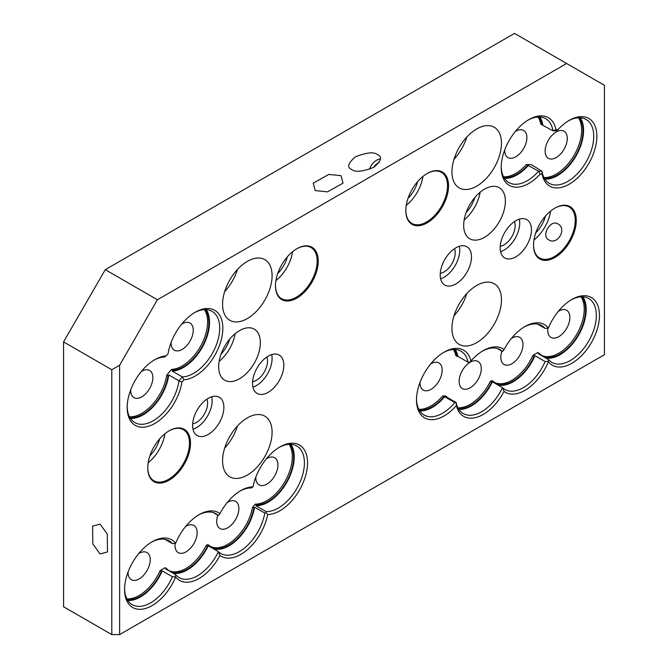 <?xml version="1.0" encoding="UTF-8"?>
<svg xmlns="http://www.w3.org/2000/svg" width="668" height="668" viewBox="0 0 668 668"><rect width="100%" height="100%" fill="white"/><g stroke="black" fill="none" stroke-linecap="round" stroke-linejoin="round"><path stroke-width="1" d="M266.398 458.816A15.665 9.043 -60 0 1 266.883 458.532A15.665 9.043 -60 0 1 274.715 457.755A15.665 9.043 -60 0 1 277.12 470.305A15.665 9.043 -60 0 1 266.883 484.116A15.665 9.043 -60 0 1 259.05 484.885A15.665 9.043 -60 0 1 255.811 477.161M266.841 357.038A15.665 9.043 -60 0 1 256.454 380.276A15.665 9.043 -60 0 1 252.604 381.704M185.604 526.534A15.665 9.043 -60 0 1 186.08 526.25A15.665 9.043 -60 0 1 193.912 525.474A15.665 9.043 -60 0 1 196.317 538.024A15.665 9.043 -60 0 1 186.08 551.835A15.665 9.043 -60 0 1 178.247 552.611A15.665 9.043 -60 0 1 175.125 543.493M138.685 553.622A15.665 9.043 -60 0 1 139.161 553.338A15.665 9.043 -60 0 1 146.993 552.561A15.665 9.043 -60 0 1 149.398 565.111A15.665 9.043 -60 0 1 139.161 578.922A15.665 9.043 -60 0 1 131.329 579.699A15.665 9.043 -60 0 1 128.097 571.967M206.888 399.172A15.665 9.043 -60 0 1 196.509 422.41A15.665 9.043 -60 0 1 192.651 423.838M141.29 371.533A15.665 9.043 -60 0 1 141.766 371.241A15.665 9.043 -60 0 1 149.599 370.464A15.665 9.043 -60 0 1 152.003 383.023A15.665 9.043 -60 0 1 141.766 396.825A15.665 9.043 -60 0 1 133.934 397.602A15.665 9.043 -60 0 1 130.703 389.87M181.688 324.13A15.665 9.043 -60 0 1 182.172 323.838A15.665 9.043 -60 0 1 190.004 323.061A15.665 9.043 -60 0 1 192.401 335.62A15.665 9.043 -60 0 1 182.172 349.422A15.665 9.043 -60 0 1 174.34 350.199A15.665 9.043 -60 0 1 171.1 342.467M227.304 502.461A15.665 9.043 -60 0 1 227.78 502.169A15.665 9.043 -60 0 1 235.62 501.392A15.665 9.043 -60 0 1 238.017 513.951A15.665 9.043 -60 0 1 227.78 527.753A15.665 9.043 -60 0 1 219.947 528.53A15.665 9.043 -60 0 1 217.793 515.212M229.759 339.035A23.038 13.302 -60 0 1 221.083 354.073M287.39 256.762A23.038 13.302 -60 0 1 277.696 273.563M159.677 438.851A23.038 13.302 -60 0 1 149.974 455.66M430.618 364.01A15.665 9.043 -60 0 1 431.094 363.726A15.665 9.043 -60 0 1 438.926 362.949A15.665 9.043 -60 0 1 441.331 375.499A15.665 9.043 -60 0 1 431.094 389.302A15.665 9.043 -60 0 1 423.261 390.079A15.665 9.043 -60 0 1 420.03 382.346M454.516 248.688A15.665 9.043 -60 0 1 444.128 271.926A15.665 9.043 -60 0 1 440.27 273.346M511.421 338.425A15.665 9.043 -60 0 1 511.897 338.142A15.665 9.043 -60 0 1 519.729 337.365A15.665 9.043 -60 0 1 522.134 349.915A15.665 9.043 -60 0 1 511.897 363.726A15.665 9.043 -60 0 1 504.064 364.503A15.665 9.043 -60 0 1 501.902 351.184M558.331 311.338A15.665 9.043 -60 0 1 558.815 311.054A15.665 9.043 -60 0 1 566.648 310.278A15.665 9.043 -60 0 1 569.044 322.828A15.665 9.043 -60 0 1 558.815 336.639A15.665 9.043 -60 0 1 550.983 337.415A15.665 9.043 -60 0 1 547.852 328.297M514.46 221.601A15.665 9.043 -60 0 1 504.073 244.839A15.665 9.043 -60 0 1 500.223 246.258M556.21 131.972A15.665 9.043 -60 0 1 564.043 131.195A15.665 9.043 -60 0 1 566.439 143.745A15.665 9.043 -60 0 1 556.21 157.556A15.665 9.043 -60 0 1 548.378 158.333A15.665 9.043 -60 0 1 545.973 145.774A15.665 9.043 -60 0 1 556.21 131.972M515.329 131.504A15.665 9.043 -60 0 1 515.805 131.22A15.665 9.043 -60 0 1 523.637 130.444A15.665 9.043 -60 0 1 526.042 142.994A15.665 9.043 -60 0 1 515.805 156.796A15.665 9.043 -60 0 1 507.972 157.573A15.665 9.043 -60 0 1 504.741 149.849M470.188 362.215A15.665 9.043 -60 0 1 478.021 361.438A15.665 9.043 -60 0 1 480.426 373.996A15.665 9.043 -60 0 1 470.188 387.799A15.665 9.043 -60 0 1 462.356 388.576A15.665 9.043 -60 0 1 459.96 376.026A15.665 9.043 -60 0 1 470.188 362.215M474.773 197.578A23.038 13.302 -60 0 1 466.097 212.616M417.717 181.521A23.038 13.302 -60 0 1 408.023 198.321M545.439 216.131A23.038 13.302 -60 0 1 535.736 232.932M100.066 524.138L92.618 526.142L92.844 543.977L100.066 553.939L107.515 551.943L107.281 534.108L100.066 524.138M377.529 154.617L377.529 154.617C373.946 151.703 366.607 152.429 355.501 156.796C347.936 163.209 346.675 167.451 351.727 169.513L351.727 169.513C355.301 172.427 362.649 171.701 373.746 167.334C381.311 160.921 382.572 156.688 377.529 154.617L377.529 154.617M380.426 158.859A12.901 10.538 -60 0 0 369.604 169.271M341.039 175.684L328.798 174.415L313.234 183.132L315.238 190.58L327.47 191.858L343.035 183.132L341.039 175.684M515.805 220.757A22.119 12.767 -60 0 1 526.868 219.663A22.119 12.767 -60 0 1 530.258 237.382A22.119 12.767 -60 0 1 515.805 256.879A22.119 12.767 -60 0 1 504.749 257.973A22.119 12.767 -60 0 1 501.359 240.246A22.119 12.767 -60 0 1 515.805 220.757M500.566 251.669A22.119 12.767 120 0 0 504.073 250.108A22.119 12.767 120 0 0 519.32 219.196M484.525 189.153A29.492 17.026 -60 0 1 499.272 187.691A29.492 17.026 -60 0 1 503.789 211.322A29.492 17.026 -60 0 1 484.525 237.315A29.492 17.026 -60 0 1 469.779 238.768A29.492 17.026 -60 0 1 465.262 215.138A29.492 17.026 -60 0 1 484.525 189.153M464.135 219.956A29.492 17.026 120 0 0 480.15 192.217M540.161 174.097A39.07 22.562 -60 0 1 528.839 183.433A39.07 22.562 -60 0 1 501.209 167.484A39.07 22.562 -60 0 1 528.839 119.63A39.07 22.562 -60 0 1 555.943 129.684L552.979 130.786L556.319 130.853L557.922 129.717A39.07 22.562 -60 0 1 569.236 120.382A39.07 22.562 -60 0 1 596.866 136.33A39.07 22.562 -60 0 1 571.942 182.481A39.07 22.562 -60 0 1 542.14 174.139L540.161 174.097L538.633 171.167L541.973 171.225L542.14 174.139M532.621 165.831A35.938 20.75 -60 0 1 532.538 165.372L541.973 171.225A36.865 21.284 120 0 0 549.246 183.308A36.865 21.284 120 0 0 567.675 181.479A36.865 21.284 120 0 0 593.743 136.33A36.865 21.284 120 0 0 586.103 119.463A36.865 21.284 120 0 0 568.443 120.858M501.217 166.566A36.865 21.284 120 0 0 508.841 182.556A36.865 21.284 120 0 0 527.277 180.727A36.865 21.284 120 0 0 538.633 171.167L527.737 165.28A35.938 20.75 -60 0 1 517.107 174.106A35.938 20.75 -60 0 1 503.906 177.463M524.138 327.019A36.865 21.284 120 0 1 541.798 325.633A36.865 21.284 120 0 1 545.13 328.431L548.386 328.055A39.07 22.562 -60 0 1 571.85 299.464A39.07 22.562 -60 0 1 599.472 315.413A39.07 22.562 -60 0 1 579.44 357.664A39.07 22.562 -60 0 1 548.386 361.764A39.07 22.562 -60 0 1 504.073 391.423A39.07 22.562 -60 0 1 476.693 417.308A39.07 22.562 -60 0 1 456.378 405.559A39.07 22.562 -60 0 1 416.498 399.99A39.07 22.562 -60 0 1 444.128 352.136A39.07 22.562 -60 0 1 470.973 361.012L469.303 362.532L468.076 362.223A36.865 21.284 120 0 0 460.995 351.209A36.865 21.284 120 0 0 443.335 352.604M419.763 410.887A36.865 21.284 120 0 0 432.396 407.363A36.865 21.284 120 0 0 444.679 396.725L454.841 402.587L456.152 402.537A36.865 21.284 120 0 0 463.233 413.55A36.865 21.284 120 0 0 502.511 387.649A36.865 21.284 120 0 0 504.933 389.477A36.865 21.284 120 0 0 545.13 361.538L548.253 361.388L548.511 359.584A36.865 21.284 120 0 0 551.851 362.39A36.865 21.284 120 0 0 570.28 360.561A36.865 21.284 120 0 0 596.349 315.413A36.865 21.284 120 0 0 588.717 298.538A36.865 21.284 120 0 0 571.056 299.932M497.301 348.521L502.511 351.535L504.073 349.564A39.07 22.562 -60 0 1 524.931 326.552L524.931 326.552A39.07 22.562 -60 0 1 548.386 328.055M470.973 361.012A39.07 22.562 -60 0 1 483.223 350.633L483.223 350.633A39.07 22.562 -60 0 1 504.073 349.564M476.71 128.957A35.02 20.215 -60 0 1 494.22 127.229A35.02 20.215 -60 0 1 499.589 155.285A35.02 20.215 -60 0 1 476.71 186.147A35.02 20.215 -60 0 1 459.2 187.883A35.02 20.215 -60 0 1 453.831 159.819A35.02 20.215 -60 0 1 476.71 128.957M466.832 137.032A35.02 20.215 -60 0 1 453.998 159.26M476.71 285.47A35.02 20.215 -60 0 1 494.22 283.733A35.02 20.215 -60 0 1 499.589 311.797A35.02 20.215 -60 0 1 476.71 342.651A35.02 20.215 -60 0 1 459.2 344.387A35.02 20.215 -60 0 1 453.831 316.323A35.02 20.215 -60 0 1 476.71 285.47M453.998 315.772A35.02 20.215 120 0 0 466.832 293.536M208.232 398.337A22.119 12.767 -60 0 1 219.296 397.235A22.119 12.767 -60 0 1 222.686 414.962A22.119 12.767 -60 0 1 208.232 434.45A22.119 12.767 -60 0 1 197.177 435.544A22.119 12.767 -60 0 1 193.787 417.826A22.119 12.767 -60 0 1 208.232 398.337M192.994 429.24A22.119 12.767 120 0 0 196.509 427.679A22.119 12.767 120 0 0 211.748 396.767M268.185 356.194A22.119 12.767 -60 0 1 279.241 355.1A22.119 12.767 -60 0 1 282.631 372.827A22.119 12.767 -60 0 1 268.185 392.316A22.119 12.767 -60 0 1 257.13 393.41A22.119 12.767 -60 0 1 253.74 375.683A22.119 12.767 -60 0 1 268.185 356.194M252.947 387.106A22.119 12.767 120 0 0 256.454 385.545A22.119 12.767 120 0 0 271.692 354.633M239.511 330.61A29.492 17.026 -60 0 1 254.257 329.149A29.492 17.026 -60 0 1 258.775 352.779A29.492 17.026 -60 0 1 239.511 378.773A29.492 17.026 -60 0 1 224.765 380.234A29.492 17.026 -60 0 1 220.248 356.603A29.492 17.026 -60 0 1 239.511 330.61M219.121 361.413A29.492 17.026 120 0 0 235.136 333.674M168.102 353.606A39.07 22.562 -60 0 1 195.198 312.257A39.07 22.562 -60 0 1 222.828 328.205A39.07 22.562 -60 0 1 183.884 379.791L181.905 382.113A39.07 22.562 -60 0 1 154.801 423.462A39.07 22.562 -60 0 1 127.171 407.513A39.07 22.562 -60 0 1 154.801 359.66L154.801 359.66A39.07 22.562 -60 0 1 166.123 355.919L168.102 353.606M183.884 379.791L182.28 376.902A36.865 21.284 120 0 0 193.636 373.354A36.865 21.284 120 0 0 219.705 328.205A36.865 21.284 120 0 0 212.065 311.33A36.865 21.284 120 0 0 194.405 312.724M127.179 406.587A36.865 21.284 120 0 0 134.802 422.577A36.865 21.284 120 0 0 153.239 420.756A36.865 21.284 120 0 0 178.941 380.818L181.905 382.113M240.021 491.055A36.865 21.284 120 0 1 251.535 487.949L253.063 486.822A39.07 22.562 -60 0 1 279.917 446.942A39.07 22.562 -60 0 1 307.547 462.891A39.07 22.562 -60 0 1 267.668 514.51A39.07 22.562 -60 0 1 247.352 549.714A39.07 22.562 -60 0 1 219.964 555.459A39.07 22.562 -60 0 1 175.651 576.96A39.07 22.562 -60 0 1 144.605 608.707A39.07 22.562 -60 0 1 124.565 589.602A39.07 22.562 -60 0 1 152.195 541.748A39.07 22.562 -60 0 1 175.651 543.251A39.07 22.562 -60 0 1 199.114 514.661L199.114 514.661A39.07 22.562 -60 0 1 219.964 513.592A39.07 22.562 -60 0 1 240.814 490.579A39.07 22.562 -60 0 1 253.063 486.822M267.668 514.51L265.998 512.64L266.064 511.579A36.865 21.284 120 0 0 278.347 508.039A36.865 21.284 120 0 0 304.416 462.891A36.865 21.284 120 0 0 296.784 446.015A36.865 21.284 120 0 0 279.124 447.41M164.963 539.335L172.402 543.627L175.651 543.251M247.335 261.388A35.02 20.215 -60 0 1 264.845 259.652A35.02 20.215 -60 0 1 270.206 287.716A35.02 20.215 -60 0 1 247.335 318.578A35.02 20.215 -60 0 1 229.825 320.306A35.02 20.215 -60 0 1 224.456 292.25A35.02 20.215 -60 0 1 247.335 261.388M237.457 269.463A35.02 20.215 -60 0 1 224.623 291.691M247.335 417.901A35.02 20.215 -60 0 1 264.845 416.164A35.02 20.215 -60 0 1 270.206 444.22A35.02 20.215 -60 0 1 247.335 475.082A35.02 20.215 -60 0 1 229.825 476.818A35.02 20.215 -60 0 1 224.456 448.754A35.02 20.215 -60 0 1 247.335 417.901M224.623 448.203A35.02 20.215 120 0 0 237.457 425.967M455.852 247.845A22.119 12.767 -60 0 1 466.915 246.751A22.119 12.767 -60 0 1 470.305 264.47A22.119 12.767 -60 0 1 455.852 283.967A22.119 12.767 -60 0 1 444.796 285.061A22.119 12.767 -60 0 1 441.406 267.334A22.119 12.767 -60 0 1 455.852 247.845M440.613 278.756A22.119 12.767 120 0 0 444.128 277.195A22.119 12.767 120 0 0 459.367 246.283M533.532 244.83A29.492 17.026 120 0 0 539.635 258.032A29.492 17.026 120 0 0 554.382 256.579A29.492 17.026 120 0 0 575.231 220.457A29.492 17.026 120 0 0 569.128 206.955A29.492 17.026 120 0 0 554.64 208.274M576.275 220.457A30.227 17.451 -60 0 1 554.908 257.481A30.227 17.451 -60 0 1 533.532 245.139A30.227 17.451 -60 0 1 554.908 208.115A30.227 17.451 -60 0 1 576.275 220.457M427.186 173.505L427.186 173.505A30.227 17.451 -60 0 1 448.554 185.846A30.227 17.451 -60 0 1 427.186 222.861A30.227 17.451 -60 0 1 405.81 210.52A30.227 17.451 -60 0 1 427.186 173.505L427.186 173.505M405.81 210.22A29.492 17.026 120 0 0 411.914 223.421A29.492 17.026 120 0 0 426.66 221.96A29.492 17.026 120 0 0 445.923 195.974A29.492 17.026 120 0 0 441.406 172.344A29.492 17.026 120 0 0 426.919 173.655M296.859 248.746L296.859 248.746A30.227 17.451 -60 0 1 318.227 261.088A30.227 17.451 -60 0 1 296.859 298.112A30.227 17.451 -60 0 1 275.483 285.77A30.227 17.451 -60 0 1 296.859 248.746L296.859 248.746M275.483 285.461A29.492 17.026 120 0 0 281.587 298.663A29.492 17.026 120 0 0 296.333 297.202A29.492 17.026 120 0 0 315.597 271.216A29.492 17.026 120 0 0 311.079 247.586A29.492 17.026 120 0 0 296.592 248.897M147.762 467.558A29.492 17.026 120 0 0 153.874 480.76A29.492 17.026 120 0 0 168.612 479.298A29.492 17.026 120 0 0 189.47 443.176A29.492 17.026 120 0 0 183.358 429.683A29.492 17.026 120 0 0 168.87 430.994M190.514 443.176A30.227 17.451 -60 0 1 169.138 480.2A30.227 17.451 -60 0 1 147.762 467.859A30.227 17.451 -60 0 1 169.138 430.835A30.227 17.451 -60 0 1 190.514 443.176M289.904 444.295A35.938 20.75 -60 0 1 290.338 473.67A35.938 20.75 -60 0 1 268.185 501.417A35.938 20.75 -60 0 1 256.646 504.883L255.902 505.709A36.865 21.284 120 0 0 268.185 502.169A36.865 21.284 120 0 0 290.981 444.32M210.478 546.441A35.938 20.75 120 0 0 252.546 507.246L255.343 504.131A35.938 20.75 120 0 0 266.883 500.666A35.938 20.75 120 0 0 289.144 444.312M124.574 588.683A36.865 21.284 120 0 0 132.197 604.674A36.865 21.284 120 0 0 150.634 602.845A36.865 21.284 120 0 0 172.402 576.735L162.232 570.864L161.447 571.315L160.145 570.564L165.096 567.708L166.399 568.46L165.614 568.911L175.776 574.781A36.865 21.284 120 0 0 179.116 577.586A36.865 21.284 120 0 0 218.403 551.685L219.964 555.459M161.447 571.315A35.938 20.75 -60 0 1 140.464 596.223A35.938 20.75 -60 0 1 127.262 599.58M126.903 598.912A35.938 20.75 120 0 0 139.161 595.472A35.938 20.75 120 0 0 160.145 570.564M205.185 309.601A35.938 20.75 -60 0 1 205.627 338.977A35.938 20.75 -60 0 1 183.475 366.732A35.938 20.75 -60 0 1 172.845 370.181L171.542 369.421A35.938 20.75 120 0 0 182.172 365.981A35.938 20.75 120 0 0 204.433 309.626M172.845 370.181L172.119 371.032L182.28 376.902L178.941 380.818L168.77 374.957L168.044 375.808L166.741 375.057L171.542 369.421M168.044 375.808A35.938 20.75 -60 0 1 143.069 414.135A35.938 20.75 -60 0 1 129.868 417.483M129.508 416.815A35.938 20.75 120 0 0 141.766 413.383A35.938 20.75 120 0 0 166.741 375.057M275.909 280.602A29.492 17.026 120 0 0 292.592 251.702M148.196 462.69A29.492 17.026 120 0 0 164.871 433.791M418.836 409.3A35.938 20.75 120 0 0 431.094 405.86A35.938 20.75 120 0 0 442.634 395.999L443.936 396.75A35.938 20.75 -60 0 1 432.396 406.612A35.938 20.75 -60 0 1 419.195 409.96M581.836 296.817A35.938 20.75 -60 0 1 582.271 326.193A35.938 20.75 -60 0 1 560.118 353.94A35.938 20.75 -60 0 1 542.149 355.718A35.938 20.75 -60 0 1 539.134 353.263L538.35 353.714L548.511 359.584M541.506 355.326A35.938 20.75 120 0 0 558.815 353.188A35.938 20.75 120 0 0 581.077 296.834M579.223 117.735A35.938 20.75 -60 0 1 579.665 147.11A35.938 20.75 -60 0 1 557.513 174.857A35.938 20.75 -60 0 1 544.311 178.214M543.952 177.546A35.938 20.75 120 0 0 556.21 174.106A35.938 20.75 120 0 0 578.471 117.752M503.547 176.795A35.938 20.75 120 0 0 515.805 173.354A35.938 20.75 120 0 0 526.434 164.528L527.737 165.28M406.236 205.352A29.492 17.026 120 0 0 422.919 176.461M548.662 239.837C557.58 245.649 567.382 228.715 557.88 223.872C550.574 218.987 540.771 235.929 548.662 239.837M533.957 239.971A29.492 17.026 120 0 0 550.641 211.071M544.879 179.133A36.865 21.284 120 0 0 557.513 175.609A36.865 21.284 120 0 0 580.308 117.76M504.474 178.381A36.865 21.284 120 0 0 517.107 174.857A36.865 21.284 120 0 0 528.463 165.297M416.506 399.063A36.865 21.284 120 0 0 424.13 415.062A36.865 21.284 120 0 0 442.558 413.233A36.865 21.284 120 0 0 454.841 402.587M545.781 358.006A36.865 21.284 120 0 0 560.118 354.691A36.865 21.284 120 0 0 582.913 296.842M172.119 371.032A36.865 21.284 120 0 0 183.475 367.483A36.865 21.284 120 0 0 206.27 309.635M130.435 418.41A36.865 21.284 120 0 0 143.069 414.886A36.865 21.284 120 0 0 168.77 374.957M213.184 512.556L218.403 515.562L219.964 513.592M127.83 600.499A36.865 21.284 120 0 0 140.464 596.975A36.865 21.284 120 0 0 162.232 570.864M379.148 162.658A9.218 7.523 -60 0 0 373.646 167.392M566.631 63.493L514.502 33.4L105.277 269.663L63.569 341.899L63.569 606.761L111.79 634.6L119.614 634.6L604.431 354.691L604.431 85.32L566.631 63.493L157.406 299.765L119.614 365.221L111.79 369.738L111.79 634.6M63.569 341.899L111.79 369.738M105.277 269.663L157.406 299.765M555.943 129.684L557.922 129.717M119.614 365.221L119.614 634.6M168.77 570.522A35.938 20.75 120 0 0 206.111 545.531L207.748 544.587L209.059 545.338L207.414 546.282L206.111 545.531M494.587 382.413A35.938 20.75 120 0 0 532.88 355.368L537.832 352.512L539.134 353.263M454.115 349.489A35.938 20.75 -60 0 1 457.162 356.386L455.86 355.635A35.938 20.75 120 0 0 453.355 349.506M446.859 397.176A35.938 20.75 -60 0 1 446.725 396.642L445.422 395.89L442.634 395.999M457.939 407.789A35.938 20.75 120 0 0 490.22 381.503L491.865 380.551L493.168 381.311A35.938 20.75 -60 0 0 495.23 382.806A35.938 20.75 -60 0 0 534.183 356.119L532.88 355.368M526.434 164.528L531.235 164.62L532.538 165.372M538.825 116.983A35.938 20.75 -60 0 1 542.082 124.908L540.779 124.156A35.938 20.75 120 0 0 538.066 117M542.082 124.908L552.979 130.786A36.865 21.284 120 0 0 545.706 118.704A36.865 21.284 120 0 0 528.046 120.098M456.077 402.904L456.378 405.559M458.858 409.384A36.865 21.284 120 0 0 492.349 381.779L502.511 387.649L504.073 391.423M502.511 351.535A36.865 21.284 120 0 0 500.09 349.706A36.865 21.284 120 0 0 482.43 351.101M166.123 355.919L164.595 357.013A36.865 21.284 120 0 0 154.007 360.127M218.403 515.562A36.865 21.284 120 0 0 215.981 513.742A36.865 21.284 120 0 0 198.321 515.128M172.402 543.627A36.865 21.284 120 0 0 169.062 540.83A36.865 21.284 120 0 0 151.402 542.224M172.402 576.735L175.651 576.96M175.517 576.584L175.776 574.781M173.045 573.202A36.865 21.284 120 0 0 208.232 545.814L218.403 551.685A36.865 21.284 120 0 0 220.824 553.505A36.865 21.284 120 0 0 246.684 546.14A36.865 21.284 120 0 0 264.762 513.041L265.998 512.64M255.343 504.131L256.646 504.883M213.451 548.82A36.865 21.284 120 0 0 254.6 507.171L253.857 507.997L252.546 507.246M253.857 507.997A35.938 20.75 -60 0 1 236.096 539.869A35.938 20.75 -60 0 1 211.113 546.841A35.938 20.75 -60 0 1 209.059 545.338M207.414 546.282A35.938 20.75 -60 0 1 169.413 570.915A35.938 20.75 -60 0 1 166.399 568.46M497.56 384.793A36.865 21.284 120 0 0 534.968 355.668L534.183 356.119M534.968 355.668L545.13 361.538M490.22 381.503L491.523 382.255A35.938 20.75 -60 0 1 458.298 408.457M493.168 381.311L491.523 382.255M545.13 328.431L537.698 324.139M542.808 124.916A36.865 21.284 120 0 0 539.911 117.009M468.076 362.223L457.906 356.353A36.865 21.284 120 0 0 455.192 349.514M456.152 402.537L445.982 396.675L446.725 396.642M266.064 511.579L255.902 505.709M254.6 507.171L264.762 513.041M444.679 396.725L443.936 396.75M457.162 356.386L457.906 356.353"/></g></svg>

